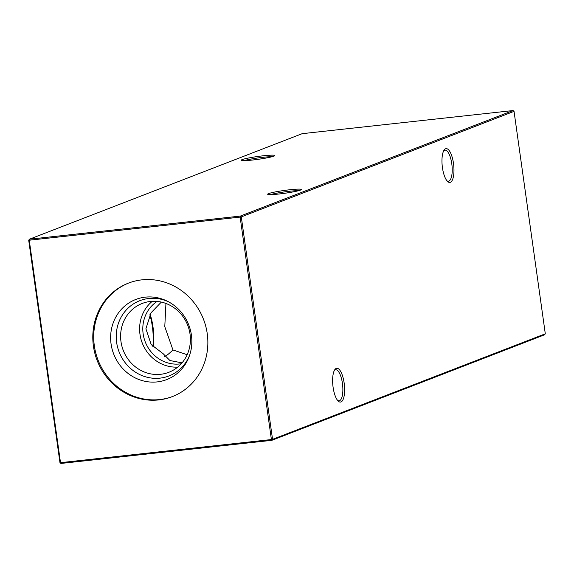 <?xml version="1.0" encoding="UTF-8"?>
<svg xmlns="http://www.w3.org/2000/svg" width="574" height="574" viewBox="0 0 574 574"><rect width="100%" height="100%" fill="white"/><g stroke="black" fill="none" stroke-linecap="round" stroke-linejoin="round"><path stroke-width="0.86" d="M182.03 362.868L169.947 360.537L163.174 353.735L151.192 344.579L145.904 328.773L151.048 312.773L161.337 302.082M263.538 155.755A16.998 1.435 172 0 1 274.803 155.654A16.998 1.435 172 0 1 252.488 160.031A16.998 1.435 172 0 1 241.252 160.368A16.998 1.435 172 0 1 263.538 155.755M272.126 156.716A15.634 1.32 -8 0 0 263.287 157.276A15.634 1.32 -8 0 0 244.122 160.648M289.999 189.729A16.998 1.435 172 0 1 301.264 189.628A16.998 1.435 172 0 1 278.95 194.005A16.998 1.435 172 0 1 267.721 194.342A16.998 1.435 172 0 1 289.999 189.729M298.588 190.69A15.634 1.32 -8 0 0 289.748 191.242A15.634 1.32 -8 0 0 270.584 194.622M447.002 180.846A15.634 5.288 83.7 0 0 448.394 181.212A15.634 5.288 83.7 0 0 448.854 181.097A15.634 5.288 83.7 0 0 451.774 163.705A15.634 5.288 83.7 0 0 444.986 150.13A15.634 5.288 83.7 0 0 444.52 150.245A15.634 5.288 83.7 0 0 443.709 150.783M442.439 167.665A16.998 5.747 -96.3 0 1 444.183 149.986A16.998 5.747 -96.3 0 1 453.489 163.389A16.998 5.747 -96.3 0 1 447.641 181.52A16.998 5.747 -96.3 0 1 442.439 167.665M337.663 400.48A15.634 5.288 83.7 0 0 339.047 400.846A15.634 5.288 83.7 0 0 339.514 400.731A15.634 5.288 83.7 0 0 342.427 383.339A15.634 5.288 83.7 0 0 335.647 369.764A15.634 5.288 83.7 0 0 335.18 369.871A15.634 5.288 83.7 0 0 334.362 370.417M333.099 387.299A16.998 5.747 -96.3 0 1 334.843 369.62A16.998 5.747 -96.3 0 1 344.149 383.023A16.998 5.747 -96.3 0 1 338.294 401.154A16.998 5.747 -96.3 0 1 333.099 387.299M181.248 363.758A34.088 31.95 68.8 0 1 179.755 363.959A34.088 31.95 68.8 0 1 144.957 341.107A34.088 31.95 68.8 0 1 157.125 301.415M150.388 301.465A36.908 34.591 68.8 0 1 189.147 329.684A36.908 34.591 68.8 0 1 168.828 372.296A36.908 34.591 68.8 0 1 160.627 374.298A36.908 34.591 68.8 0 1 121.867 346.072A36.908 34.591 68.8 0 1 142.187 303.459A36.908 34.591 68.8 0 1 150.388 301.465M189.463 355.686A40.359 37.827 68.8 0 1 159.981 378.137A40.359 37.827 68.8 0 1 116.637 342.456A40.359 37.827 68.8 0 1 148.788 298.494A40.359 37.827 68.8 0 1 168.634 301.859M145.287 297.153A42.942 40.252 68.8 0 1 167.543 301.293A42.942 40.252 68.8 0 1 189.04 356.834A42.942 40.252 68.8 0 1 157.197 381.904A42.942 40.252 68.8 0 1 111.069 343.934A42.942 40.252 68.8 0 1 145.287 297.153M172.738 396.447A60.837 57.027 68.8 0 1 159.68 399.561A60.837 57.027 68.8 0 1 95.851 353.29A60.837 57.027 68.8 0 1 128.834 282.968M158.768 399.913A60.837 57.027 -111.2 0 0 172.286 396.627A60.837 57.027 -111.2 0 0 205.786 326.376A60.837 57.027 -111.2 0 0 141.893 279.854A60.837 57.027 -111.2 0 0 128.375 283.147A60.837 57.027 -111.2 0 0 94.868 353.39A60.837 57.027 -111.2 0 0 158.768 399.913M545.3 333.803L514.039 111.356L241.288 216.893L272.55 439.34L545.3 333.803L544.575 334.793L271.825 440.33L60.937 463.448L60.514 462.666L271.402 439.548L240.14 217.101L29.252 240.219L60.514 462.666L59.961 462.644L28.7 240.197L29.252 240.219L29.425 239.207L240.312 216.089L513.063 110.552L302.175 133.67L29.425 239.207L28.7 240.197M165.943 303.452L164.781 326.649L172.946 349.953L187.167 354.732M177.732 367.102A36.908 34.591 68.8 0 1 142.244 343.015A36.908 34.591 68.8 0 1 152.275 301.314M172.946 349.953C169.187 353.627 166.417 355.815 164.63 356.533M271.825 440.33L272.55 439.34L271.402 439.548L271.825 440.33M241.288 216.893L240.312 216.089L240.14 217.101L241.288 216.893M513.063 110.552L514.039 111.356M59.961 462.644L60.937 463.448M153.179 346.89A28.406 9.607 83.7 0 0 150.123 314.272M152.863 346.56A31.269 10.576 83.7 0 0 149.836 314.774"/></g></svg>
